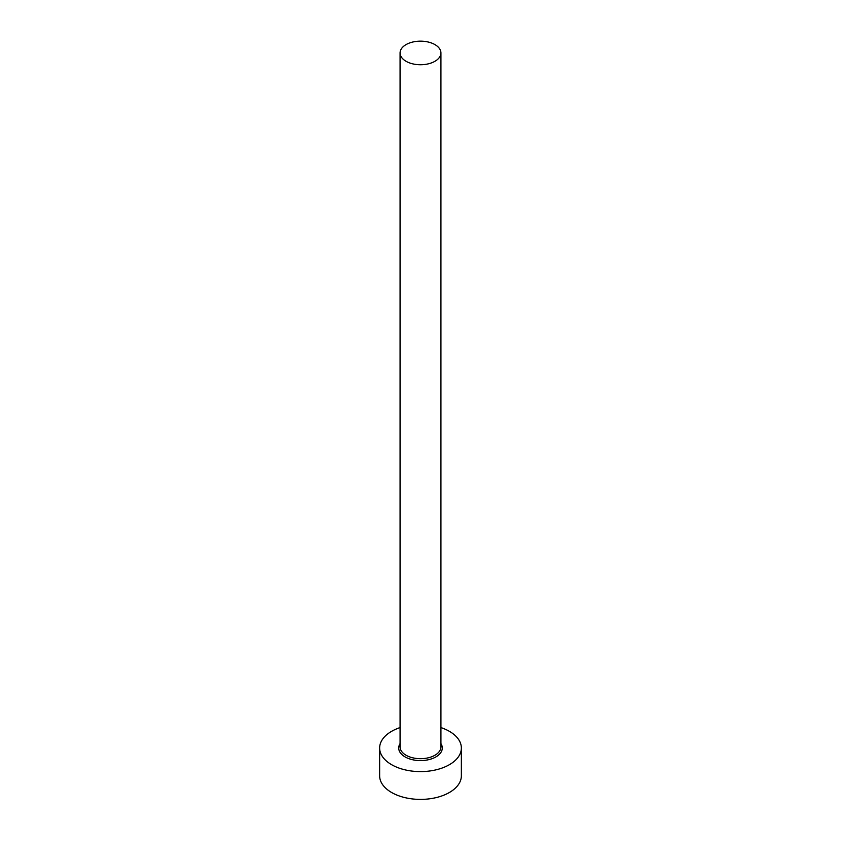 <?xml version="1.0" encoding="UTF-8"?>
<svg xmlns="http://www.w3.org/2000/svg" width="841" height="841" viewBox="0 0 841 841"><rect width="100%" height="100%" fill="white"/><g stroke="black" fill="none" stroke-linecap="round" stroke-linejoin="round"><path stroke-width="1.26" d="M406.056 61.288A20.426 11.795 0 0 0 428.321 63.842A20.426 11.795 0 0 0 440.926 52.951A20.426 11.795 0 0 0 434.944 44.605A20.426 11.795 0 0 0 412.679 42.05A20.426 11.795 0 0 0 400.074 52.951A20.426 11.795 0 0 0 406.056 61.288M400.074 727.581A40.862 23.59 0 0 0 379.638 748.006A40.862 23.59 0 0 0 391.612 764.69A40.862 23.59 0 0 0 436.132 769.809A40.862 23.59 0 0 0 461.362 748.006A40.862 23.59 0 0 0 449.388 731.334A40.862 23.59 0 0 0 440.926 727.581M379.638 748.006L379.638 775.812A40.862 23.59 0 0 0 391.612 792.495A40.862 23.59 0 0 0 436.132 797.604A40.862 23.59 0 0 0 461.362 775.812L461.362 748.006M440.926 743.633A21.792 12.583 180 0 1 432.263 758.603A21.792 12.583 180 0 1 405.089 756.911A21.792 12.583 180 0 1 400.074 743.633M400.074 52.951L400.074 746.903A20.426 11.795 0 0 0 406.056 755.239A20.426 11.795 0 0 0 428.321 757.794A20.426 11.795 0 0 0 440.926 746.903L440.926 52.951"/></g></svg>
